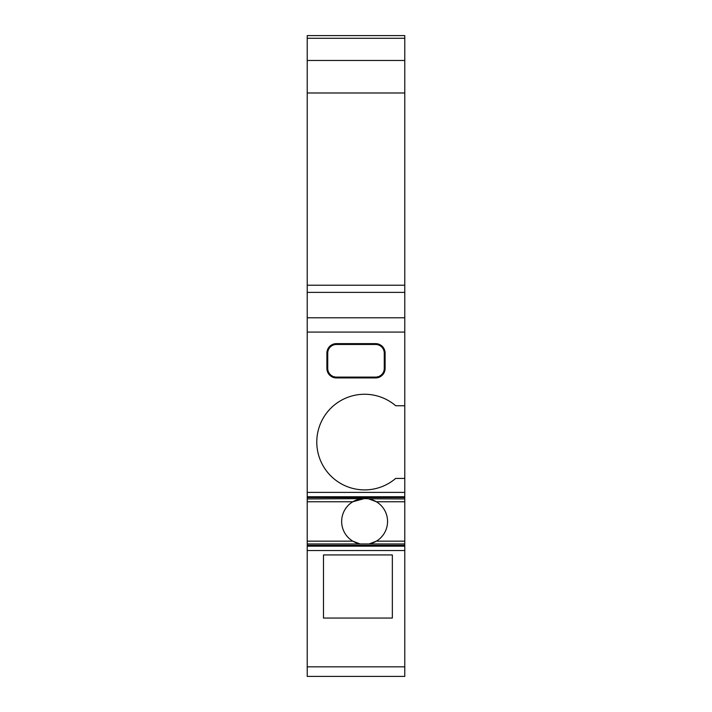 <?xml version="1.0" encoding="UTF-8"?>
<svg xmlns="http://www.w3.org/2000/svg" width="712" height="712" viewBox="0 0 712 712"><rect width="100%" height="100%" fill="white"/><g stroke="black" fill="none" stroke-linecap="round" stroke-linejoin="round"><path stroke-width="1.07" d="M404.781 38.288L404.781 292.374L307.219 292.374L307.219 35.6L404.781 35.6L404.781 38.288L307.219 38.288M404.781 666.832L404.781 676.4L307.219 676.4L307.219 550.536L404.781 550.536L404.781 666.832L307.219 666.832M307.219 492.384L404.781 492.384L404.781 478.419L395.685 478.419A47.82 47.82 0 0 1 329.923 475.002A47.82 47.82 0 0 1 329.923 409.151A47.82 47.82 0 0 1 395.685 405.733L404.781 405.733L404.781 332.077L307.219 332.077L307.219 546.175L404.781 546.175L404.781 550.536M404.781 546.175L404.781 492.384M404.781 405.733L404.781 478.419M404.781 332.077L404.781 292.374M307.219 332.077L307.219 292.374M307.219 546.175L307.219 550.536M392.348 618.061L392.348 554.933L323.479 554.933L323.479 618.061L392.348 618.061M375.607 377.93A9.496 9.496 0 0 0 385.103 368.433L385.103 353.134A9.496 9.496 0 0 0 375.607 343.638L336.393 343.638A9.496 9.496 0 0 0 326.897 353.134L326.897 368.433A9.496 9.496 0 0 0 336.393 377.93L375.607 377.93L375.607 377.093A8.66 8.66 0 0 0 384.266 368.433L384.266 353.134A8.66 8.66 0 0 0 375.607 344.475L336.393 344.475A8.66 8.66 0 0 0 327.734 353.134L327.734 368.433A8.66 8.66 0 0 0 336.393 377.093L375.607 377.093M366.6 498.596L364.606 498.507C370.151 498.952 370.151 498.952 364.606 498.507C359.097 498.943 359.097 498.943 364.606 498.507L352.832 501.755A22.953 22.953 0 0 0 352.832 541.164L360.156 543.977M369.056 543.977L376.381 541.164A22.953 22.953 0 0 0 374.227 500.625M367.703 498.72L363.351 498.542M362.221 498.631L307.219 498.943M368.175 498.783L404.781 498.943M369.136 543.959A22.953 22.953 0 0 0 376.381 541.164L404.781 541.164M373.524 500.305A22.953 22.953 0 0 0 370.445 499.263M368.709 498.881A22.953 22.953 0 0 0 366.787 498.614M404.781 501.755L376.381 501.755L368.78 498.889M360.112 498.952A22.953 22.953 0 0 0 352.832 501.755L307.219 501.755M307.219 541.164L352.832 541.164A22.953 22.953 0 0 0 358.501 543.585M404.781 60.467L307.219 60.467M307.219 545.356L404.781 545.356M307.219 497.563L404.781 497.563M307.219 496.745L404.781 496.745M404.781 317.774L307.219 317.774M307.219 285.227L404.781 285.227M404.781 92.987L307.219 92.987M385.103 368.433L384.266 368.433M336.393 377.93L336.393 377.093M326.897 368.433L327.734 368.433M326.897 353.134L327.734 353.134M336.393 343.638L336.393 344.475M375.607 343.638L375.607 344.475M385.103 353.134L384.266 353.134M307.219 543.977L404.781 543.977"/></g></svg>
